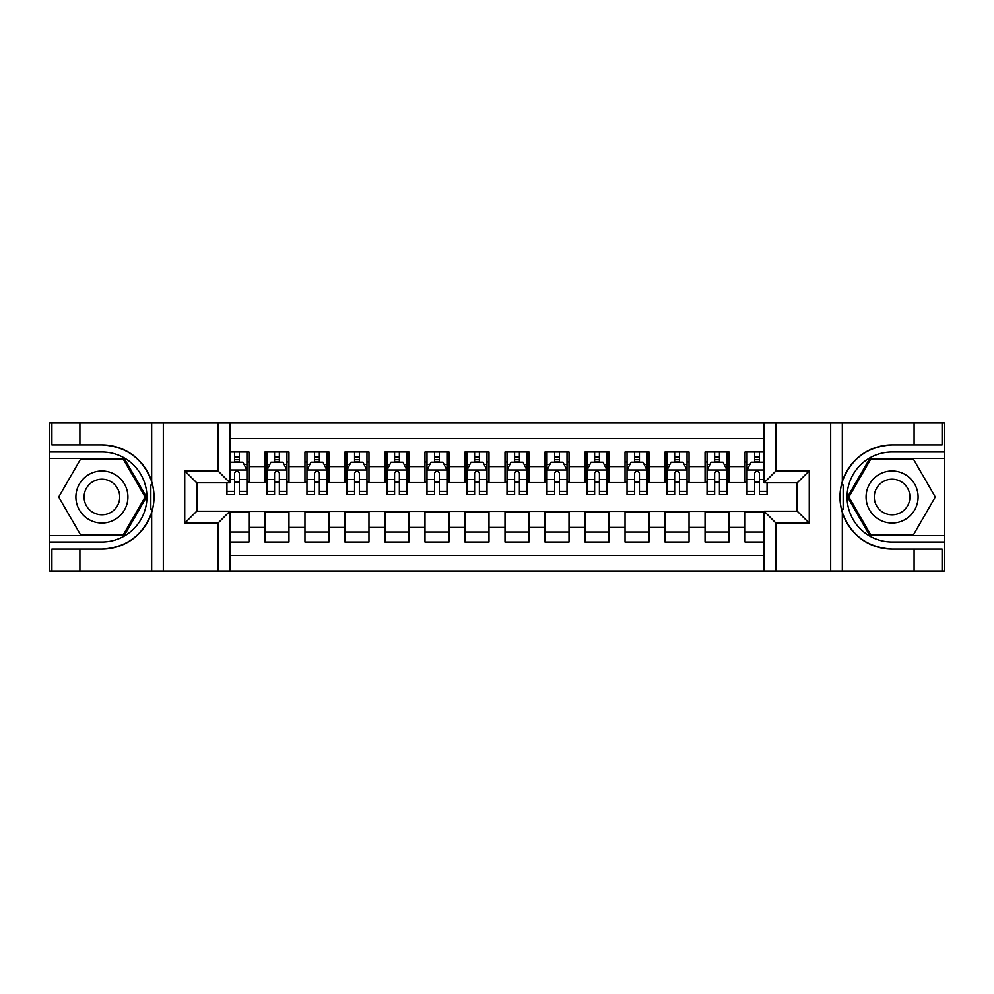 <?xml version="1.0" encoding="UTF-8"?>
<svg xmlns="http://www.w3.org/2000/svg" width="994" height="994" viewBox="0 0 994 994"><rect width="100%" height="100%" fill="white"/><g stroke="black" fill="none" stroke-linecap="round" stroke-linejoin="round"><path stroke-width="1.49" d="M229.937 571.016L764.063 571.016L764.063 511.202L797.263 511.202L797.263 482.798L764.063 482.798L764.063 422.984L229.937 422.984L229.937 482.798L196.737 482.798L196.737 511.202L229.937 511.202L229.937 571.016L79.905 571.016L79.905 549.11L101.91 549.11A52.11 52.11 0 0 0 151.672 512.482C154.729 502.169 154.729 491.856 151.672 481.518A52.11 52.11 0 0 0 101.91 444.89L79.905 444.89L79.905 422.984L49.7 422.984L49.7 535.604L124.2 535.604L146.491 497L124.2 458.396L49.7 458.396M764.063 451.984L745.053 451.984L745.053 466.596L729.049 466.596L729.049 482.599L745.053 482.599L745.053 466.596M729.049 466.596L729.049 451.984L705.044 451.984L705.044 466.596L689.041 466.596L689.041 482.599L705.044 482.599L705.044 466.596M689.041 466.596L689.041 451.984L665.036 451.984L665.036 466.596L649.032 466.596L649.032 482.599L665.036 482.599L665.036 466.596M649.032 466.596L649.032 451.984L625.027 451.984L625.027 466.596L609.024 466.596L609.024 482.599L625.027 482.599L625.027 466.596M609.024 466.596L609.024 451.984L585.019 451.984L585.019 466.596L569.015 466.596L569.015 482.599L585.019 482.599L585.019 466.596M569.015 466.596L569.015 451.984L545.01 451.984L545.01 466.596L529.007 466.596L529.007 482.599L545.01 482.599L545.01 466.596M529.007 466.596L529.007 451.984L505.002 451.984L505.002 466.596L488.998 466.596L488.998 482.599L505.002 482.599L505.002 466.596M488.998 466.596L488.998 451.984L464.993 451.984L464.993 466.596L448.99 466.596L448.99 482.599L464.993 482.599L464.993 466.596M448.99 466.596L448.99 451.984L424.985 451.984L424.985 466.596L408.981 466.596L408.981 482.599L424.985 482.599L424.985 466.596M408.981 466.596L408.981 451.984L384.976 451.984L384.976 466.596L368.973 466.596L368.973 482.599L384.976 482.599L384.976 466.596M368.973 466.596L368.973 451.984L344.968 451.984L344.968 466.596L328.964 466.596L328.964 482.599L344.968 482.599L344.968 466.596M328.964 466.596L328.964 451.984L304.959 451.984L304.959 466.596L288.956 466.596L288.956 482.599L304.959 482.599L304.959 466.596M288.956 466.596L288.956 451.984L264.951 451.984L264.951 482.599L248.947 482.599L248.947 451.984L229.937 451.984M229.937 542.016L248.947 542.016L248.947 511.401L264.951 511.401L264.951 542.016L288.956 542.016L288.956 511.401L304.959 511.401L304.959 527.404L288.956 527.404M304.959 527.404L304.959 542.016L328.964 542.016L328.964 511.401L344.968 511.401L344.968 527.404L328.964 527.404M344.968 527.404L344.968 542.016L368.973 542.016L368.973 511.401L384.976 511.401L384.976 527.404L368.973 527.404M384.976 527.404L384.976 542.016L408.981 542.016L408.981 511.401L424.985 511.401L424.985 527.404L408.981 527.404M424.985 527.404L424.985 542.016L448.99 542.016L448.99 511.401L464.993 511.401L464.993 527.404L448.99 527.404M464.993 527.404L464.993 542.016L488.998 542.016L488.998 511.401L505.002 511.401L505.002 527.404L488.998 527.404M505.002 527.404L505.002 542.016L529.007 542.016L529.007 511.401L545.01 511.401L545.01 527.404L529.007 527.404M545.01 527.404L545.01 542.016L569.015 542.016L569.015 511.401L585.019 511.401L585.019 527.404L569.015 527.404M585.019 527.404L585.019 542.016L609.024 542.016L609.024 511.401L625.027 511.401L625.027 527.404L609.024 527.404M625.027 527.404L625.027 542.016L649.032 542.016L649.032 511.401L665.036 511.401L665.036 527.404L649.032 527.404M665.036 527.404L665.036 542.016L689.041 542.016L689.041 511.401L705.044 511.401L705.044 527.404L689.041 527.404M705.044 527.404L705.044 542.016L729.049 542.016L729.049 511.401L745.053 511.401L745.053 527.404L729.049 527.404M764.063 438.59L229.937 438.59M229.937 555.41L764.063 555.41M745.053 527.404L745.053 542.016L764.063 542.016M196.936 482.798L196.936 511.202M797.064 511.202L797.064 482.798M234.547 461.986L239.343 461.986M246.947 461.986L248.947 461.986M234.547 482.202L239.343 482.202M246.947 482.202L248.947 482.202M229.937 511.798L248.947 511.798M229.937 532.014L248.947 532.014M264.951 482.202L266.951 482.202M274.555 482.202L279.351 482.202M286.955 482.202L288.956 482.202M264.951 461.986L266.951 461.986M274.555 461.986L279.351 461.986M286.955 461.986L288.956 461.986M264.951 511.798L288.956 511.798M264.951 532.014L288.956 532.014M304.959 511.798L328.964 511.798M304.959 532.014L328.964 532.014M304.959 461.986L306.96 461.986M314.564 461.986L319.36 461.986M326.964 461.986L328.964 461.986M304.959 482.202L306.96 482.202M314.564 482.202L319.36 482.202M326.964 482.202L328.964 482.202M344.968 511.798L368.973 511.798M344.968 532.014L368.973 532.014M344.968 461.986L346.968 461.986M354.572 461.986L359.368 461.986M366.972 461.986L368.973 461.986M344.968 482.202L346.968 482.202M354.572 482.202L359.368 482.202M366.972 482.202L368.973 482.202M384.976 511.798L408.981 511.798M384.976 532.014L408.981 532.014M384.976 461.986L386.977 461.986M394.581 461.986L399.377 461.986M406.981 461.986L408.981 461.986M384.976 482.202L386.977 482.202M394.581 482.202L399.377 482.202M406.981 482.202L408.981 482.202M424.985 511.798L448.99 511.798M424.985 532.014L448.99 532.014M424.985 461.986L426.985 461.986M434.589 461.986L439.385 461.986M446.989 461.986L448.99 461.986M424.985 482.202L426.985 482.202M434.589 482.202L439.385 482.202M446.989 482.202L448.99 482.202M464.993 511.798L488.998 511.798M464.993 532.014L488.998 532.014M464.993 461.986L466.994 461.986M474.598 461.986L479.394 461.986M486.998 461.986L488.998 461.986M464.993 482.202L466.994 482.202M474.598 482.202L479.394 482.202M486.998 482.202L488.998 482.202M505.002 511.798L529.007 511.798M505.002 532.014L529.007 532.014M505.002 461.986L507.002 461.986M514.606 461.986L519.402 461.986M527.006 461.986L529.007 461.986M505.002 482.202L507.002 482.202M514.606 482.202L519.402 482.202M527.006 482.202L529.007 482.202M545.01 511.798L569.015 511.798M545.01 532.014L569.015 532.014M545.01 461.986L547.011 461.986M554.615 461.986L559.411 461.986M567.015 461.986L569.015 461.986M545.01 482.202L547.011 482.202M554.615 482.202L559.411 482.202M567.015 482.202L569.015 482.202M585.019 511.798L609.024 511.798M585.019 532.014L609.024 532.014M585.019 461.986L587.019 461.986M594.623 461.986L599.419 461.986M607.023 461.986L609.024 461.986M585.019 482.202L587.019 482.202M594.623 482.202L599.419 482.202M607.023 482.202L609.024 482.202M625.027 511.798L649.032 511.798M625.027 532.014L649.032 532.014M625.027 461.986L627.028 461.986M634.632 461.986L639.428 461.986M647.032 461.986L649.032 461.986M625.027 482.202L627.028 482.202M634.632 482.202L639.428 482.202M647.032 482.202L649.032 482.202M665.036 511.798L689.041 511.798M665.036 532.014L689.041 532.014M665.036 461.986L667.036 461.986M674.64 461.986L679.436 461.986M687.04 461.986L689.041 461.986M665.036 482.202L667.036 482.202M674.64 482.202L679.436 482.202M687.04 482.202L689.041 482.202M705.044 511.798L729.049 511.798M705.044 532.014L729.049 532.014M705.044 461.986L707.045 461.986M714.649 461.986L719.445 461.986M727.049 461.986L729.049 461.986M705.044 482.202L707.045 482.202M714.649 482.202L719.445 482.202M727.049 482.202L729.049 482.202M745.053 511.798L764.063 511.798M745.053 532.014L764.063 532.014M745.053 461.986L747.053 461.986M754.657 461.986L759.453 461.986M745.053 482.202L747.053 482.202M754.657 482.202L759.453 482.202M239.343 457.19L234.547 457.19M226.943 491.334L226.943 494.602L234.547 494.602L234.547 491.334L226.943 491.334L226.943 482.798M244.039 464.397L246.947 464.397L246.947 494.602L239.343 494.602L239.343 473.194C237.74 470.112 236.15 470.112 234.547 473.194L234.547 491.334M246.947 464.397L246.947 451.984M246.947 470.199L242.946 462.198L230.943 462.198L229.937 464.198M234.547 462.198L234.547 451.984M239.343 451.984L239.343 462.198M114.919 474.473A26.006 26.006 0 0 0 79.396 483.991A26.006 26.006 0 0 0 88.913 519.527A26.006 26.006 0 0 0 124.436 510.009A26.006 26.006 0 0 0 114.919 474.473M110.819 481.581A17.805 17.805 0 0 0 86.49 488.104A17.805 17.805 0 0 0 93.014 512.419A17.805 17.805 0 0 0 117.329 505.896A17.805 17.805 0 0 0 110.819 481.581M123.505 534.412L80.315 534.412L58.721 497L80.315 459.588L123.505 459.588L145.112 497L123.505 534.412M905.087 474.473A26.006 26.006 0 0 0 869.564 483.991A26.006 26.006 0 0 0 879.081 519.527A26.006 26.006 0 0 0 914.604 510.009A26.006 26.006 0 0 0 905.087 474.473M900.986 481.581A17.805 17.805 0 0 0 876.671 488.104A17.805 17.805 0 0 0 883.181 512.419A17.805 17.805 0 0 0 907.51 505.896A17.805 17.805 0 0 0 900.986 481.581M913.685 534.412L870.495 534.412L848.888 497L870.495 459.588L913.685 459.588L935.279 497L913.685 534.412M150.827 509.015L152.616 509.015A52.11 52.11 0 0 0 152.629 485.01L150.827 485.01L150.827 509.326L152.542 509.326M79.905 422.984L151.672 422.984L151.672 481.518C142.987 458.582 126.4 446.368 101.91 444.89M101.91 549.11C126.4 547.632 142.987 535.418 151.672 512.482L151.672 571.016M217.934 571.016L217.934 523.204L184.735 523.204L184.735 470.796L217.934 470.796L217.934 422.984L163.327 422.984L163.327 571.016M79.905 571.016L49.7 571.016L49.7 535.604M49.7 542.016L101.91 542.016A45.016 45.016 0 0 0 146.926 497A45.016 45.016 0 0 0 101.91 451.984L49.7 451.984M151.672 422.984L163.327 422.984M217.934 422.984L229.937 422.984M79.905 549.11L51.899 549.11L51.899 571.016M79.905 444.89L51.899 444.89L51.899 422.984M217.934 523.204L229.937 511.202M184.735 523.204L196.737 511.202M184.735 470.796L196.737 482.798M217.934 470.796L229.937 482.798M150.827 485.01L152.554 484.699M153.834 501.473L153.995 495.161M153.474 489.47L153.2 487.781M841.446 509.301L843.173 509.301L843.173 484.985L841.384 484.985A52.11 52.11 0 0 0 892.09 549.11L914.095 549.11L914.095 571.016L944.3 571.016L944.3 458.396L869.8 458.396L847.509 497L869.8 535.604L944.3 535.604M764.063 422.984L914.095 422.984L914.095 444.89L892.09 444.89A52.11 52.11 0 0 0 841.458 484.674L843.173 484.985M892.09 444.89C867.6 446.368 851.013 458.582 842.328 481.518C839.271 491.831 839.271 502.144 842.328 512.482C851.013 535.418 867.6 547.632 892.09 549.11M776.066 422.984L776.066 470.796L809.265 470.796L809.265 523.204L776.066 523.204L776.066 571.016L830.673 571.016L830.673 422.984M842.328 512.482L842.328 571.016L914.095 571.016M914.095 422.984L944.3 422.984L944.3 458.396M944.3 451.984L892.09 451.984A45.016 45.016 0 0 0 847.074 497A45.016 45.016 0 0 0 892.09 542.016L944.3 542.016M842.328 571.016L830.673 571.016M776.066 571.016L764.063 571.016M914.095 444.89L942.101 444.89L942.101 422.984M914.095 549.11L942.101 549.11L942.101 571.016M776.066 470.796L764.063 482.798M809.265 470.796L797.263 482.798M809.265 523.204L797.263 511.202M776.066 523.204L764.063 511.202M840.166 492.527L840.005 498.839M840.526 504.53L840.8 506.219M843.173 508.99L841.371 508.99M279.351 457.19L274.555 457.19M286.955 491.334L279.351 491.334L279.351 494.602L286.955 494.602L286.955 470.199L282.955 462.198L270.952 462.198L266.951 470.199L266.951 494.602L274.555 494.602L274.555 491.334L266.951 491.334M266.951 470.199L266.951 451.984M286.955 470.199L286.955 451.984M274.555 462.198L274.555 451.984M279.351 451.984L279.351 462.198M279.351 491.334L279.351 473.194C277.748 470.112 276.158 470.112 274.555 473.194L274.555 491.334M319.36 457.19L314.564 457.19M326.964 491.334L319.36 491.334L319.36 494.602L326.964 494.602L326.964 470.199L322.963 462.198L310.96 462.198L306.96 470.199L306.96 494.602L314.564 494.602L314.564 491.334L306.96 491.334M306.96 470.199L306.96 451.984M326.964 470.199L326.964 451.984M314.564 462.198L314.564 451.984M319.36 451.984L319.36 462.198M319.36 491.334L319.36 473.194C317.757 470.112 316.167 470.112 314.564 473.194L314.564 491.334M359.368 457.19L354.572 457.19M366.972 491.334L359.368 491.334L359.368 494.602L366.972 494.602L366.972 470.199L362.972 462.198L350.969 462.198L346.968 470.199L346.968 494.602L354.572 494.602L354.572 491.334L346.968 491.334M346.968 470.199L346.968 451.984M366.972 470.199L366.972 451.984M354.572 462.198L354.572 451.984M359.368 451.984L359.368 462.198M359.368 491.334L359.368 473.194C357.765 470.112 356.175 470.112 354.572 473.194L354.572 491.334M399.377 457.19L394.581 457.19M406.981 491.334L399.377 491.334L399.377 494.602L406.981 494.602L406.981 470.199L402.98 462.198L390.977 462.198L386.977 470.199L386.977 494.602L394.581 494.602L394.581 491.334L386.977 491.334M386.977 470.199L386.977 451.984M406.981 470.199L406.981 451.984M394.581 462.198L394.581 451.984M399.377 451.984L399.377 462.198M399.377 491.334L399.377 473.194C397.774 470.112 396.184 470.112 394.581 473.194L394.581 491.334M439.385 457.19L434.589 457.19M446.989 491.334L439.385 491.334L439.385 494.602L446.989 494.602L446.989 470.199L442.989 462.198L430.986 462.198L426.985 470.199L426.985 494.602L434.589 494.602L434.589 491.334L426.985 491.334M426.985 470.199L426.985 451.984M446.989 470.199L446.989 451.984M434.589 462.198L434.589 451.984M439.385 451.984L439.385 462.198M439.385 491.334L439.385 473.194C437.795 470.112 436.192 470.112 434.589 473.194L434.589 491.334M479.394 457.19L474.598 457.19M486.998 491.334L479.394 491.334L479.394 494.602L486.998 494.602L486.998 470.199L482.997 462.198L470.994 462.198L466.994 470.199L466.994 494.602L474.598 494.602L474.598 491.334L466.994 491.334M466.994 470.199L466.994 451.984M486.998 470.199L486.998 451.984M474.598 462.198L474.598 451.984M479.394 451.984L479.394 462.198M479.394 491.334L479.394 473.194C477.803 470.112 476.201 470.112 474.598 473.194L474.598 491.334M519.402 457.19L514.606 457.19M527.006 491.334L519.402 491.334L519.402 494.602L527.006 494.602L527.006 470.199L523.006 462.198L511.003 462.198L507.002 470.199L507.002 494.602L514.606 494.602L514.606 491.334L507.002 491.334M507.002 470.199L507.002 451.984M527.006 470.199L527.006 451.984M514.606 462.198L514.606 451.984M519.402 451.984L519.402 462.198M519.402 491.334L519.402 473.194C517.812 470.112 516.209 470.112 514.606 473.194L514.606 491.334M559.411 457.19L554.615 457.19M567.015 491.334L559.411 491.334L559.411 494.602L567.015 494.602L567.015 470.199L563.014 462.198L551.011 462.198L547.011 470.199L547.011 494.602L554.615 494.602L554.615 491.334L547.011 491.334M547.011 470.199L547.011 451.984M567.015 470.199L567.015 451.984M554.615 462.198L554.615 451.984M559.411 451.984L559.411 462.198M559.411 491.334L559.411 473.194C557.82 470.112 556.218 470.112 554.615 473.194L554.615 491.334M599.419 457.19L594.623 457.19M607.023 491.334L599.419 491.334L599.419 494.602L607.023 494.602L607.023 470.199L603.023 462.198L591.02 462.198L587.019 470.199L587.019 494.602L594.623 494.602L594.623 491.334L587.019 491.334M587.019 470.199L587.019 451.984M607.023 470.199L607.023 451.984M594.623 462.198L594.623 451.984M599.419 451.984L599.419 462.198M599.419 491.334L599.419 473.194C597.829 470.112 596.226 470.112 594.623 473.194L594.623 491.334M639.428 457.19L634.632 457.19M647.032 491.334L639.428 491.334L639.428 494.602L647.032 494.602L647.032 470.199L643.031 462.198L631.028 462.198L627.028 470.199L627.028 494.602L634.632 494.602L634.632 491.334L627.028 491.334M627.028 470.199L627.028 451.984M647.032 470.199L647.032 451.984M634.632 462.198L634.632 451.984M639.428 451.984L639.428 462.198M639.428 491.334L639.428 473.194C637.837 470.112 636.235 470.112 634.632 473.194L634.632 491.334M679.436 457.19L674.64 457.19M687.04 491.334L679.436 491.334L679.436 494.602L687.04 494.602L687.04 470.199L683.04 462.198L671.037 462.198L667.036 470.199L667.036 494.602L674.64 494.602L674.64 491.334L667.036 491.334M667.036 470.199L667.036 451.984M687.04 470.199L687.04 451.984M674.64 462.198L674.64 451.984M679.436 451.984L679.436 462.198M679.436 491.334L679.436 473.194C677.846 470.112 676.243 470.112 674.64 473.194L674.64 491.334M719.445 457.19L714.649 457.19M727.049 491.334L719.445 491.334L719.445 494.602L727.049 494.602L727.049 470.199L723.048 462.198L711.045 462.198L707.045 470.199L707.045 494.602L714.649 494.602L714.649 491.334L707.045 491.334M707.045 470.199L707.045 451.984M727.049 470.199L727.049 451.984M714.649 462.198L714.649 451.984M719.445 451.984L719.445 462.198M719.445 491.334L719.445 473.194C717.854 470.112 716.252 470.112 714.649 473.194L714.649 491.334M759.453 457.19L754.657 457.19M764.063 464.198L763.057 462.198L751.054 462.198L747.053 470.199L747.053 494.602L754.657 494.602L754.657 491.334L747.053 491.334M747.053 470.199L747.053 451.984M767.057 482.798L767.057 494.602L759.453 494.602L759.453 473.194C757.863 470.112 756.26 470.112 754.657 473.194L754.657 491.334M754.657 462.198L754.657 451.984M759.453 451.984L759.453 462.198M264.951 527.404L248.947 527.404M264.951 466.596L248.947 466.596M246.847 469.988L229.937 469.988M246.947 491.334L239.343 491.334M234.547 479.468L229.937 479.468M246.947 479.468L239.343 479.468M239.343 459.737L234.547 459.737M842.328 422.984L842.328 481.518M286.856 469.988L267.051 469.988M266.951 464.397L269.846 464.397M284.048 464.397L286.955 464.397M274.555 479.468L266.951 479.468M286.955 479.468L279.351 479.468M279.351 459.737L274.555 459.737M326.864 469.988L307.059 469.988M306.96 464.397L309.855 464.397M324.056 464.397L326.964 464.397M314.564 479.468L306.96 479.468M326.964 479.468L319.36 479.468M319.36 459.737L314.564 459.737M366.873 469.988L347.068 469.988M346.968 464.397L349.863 464.397M364.065 464.397L366.972 464.397M354.572 479.468L346.968 479.468M366.972 479.468L359.368 479.468M359.368 459.737L354.572 459.737M406.881 469.988L387.076 469.988M386.977 464.397L389.872 464.397M404.086 464.397L406.981 464.397M394.581 479.468L386.977 479.468M406.981 479.468L399.377 479.468M399.377 459.737L394.581 459.737M446.89 469.988L427.085 469.988M426.985 464.397L429.88 464.397M444.094 464.397L446.989 464.397M434.589 479.468L426.985 479.468M446.989 479.468L439.385 479.468M439.385 459.737L434.589 459.737M486.898 469.988L467.093 469.988M466.994 464.397L469.889 464.397M484.103 464.397L486.998 464.397M474.598 479.468L466.994 479.468M486.998 479.468L479.394 479.468M479.394 459.737L474.598 459.737M526.907 469.988L507.102 469.988M507.002 464.397L509.897 464.397M524.111 464.397L527.006 464.397M514.606 479.468L507.002 479.468M527.006 479.468L519.402 479.468M519.402 459.737L514.606 459.737M566.915 469.988L547.11 469.988M547.011 464.397L549.906 464.397M564.12 464.397L567.015 464.397M554.615 479.468L547.011 479.468M567.015 479.468L559.411 479.468M559.411 459.737L554.615 459.737M606.924 469.988L587.119 469.988M587.019 464.397L589.914 464.397M604.128 464.397L607.023 464.397M594.623 479.468L587.019 479.468M607.023 479.468L599.419 479.468M599.419 459.737L594.623 459.737M646.932 469.988L627.127 469.988M627.028 464.397L629.935 464.397M644.137 464.397L647.032 464.397M634.632 479.468L627.028 479.468M647.032 479.468L639.428 479.468M639.428 459.737L634.632 459.737M686.941 469.988L667.136 469.988M667.036 464.397L669.944 464.397M684.145 464.397L687.04 464.397M674.64 479.468L667.036 479.468M687.04 479.468L679.436 479.468M679.436 459.737L674.64 459.737M726.949 469.988L707.144 469.988M707.045 464.397L709.952 464.397M724.154 464.397L727.049 464.397M714.649 479.468L707.045 479.468M727.049 479.468L719.445 479.468M719.445 459.737L714.649 459.737M764.063 469.988L747.153 469.988M747.053 464.397L749.961 464.397M767.057 491.334L759.453 491.334M754.657 479.468L747.053 479.468M764.063 479.468L759.453 479.468M759.453 459.737L754.657 459.737"/></g></svg>
